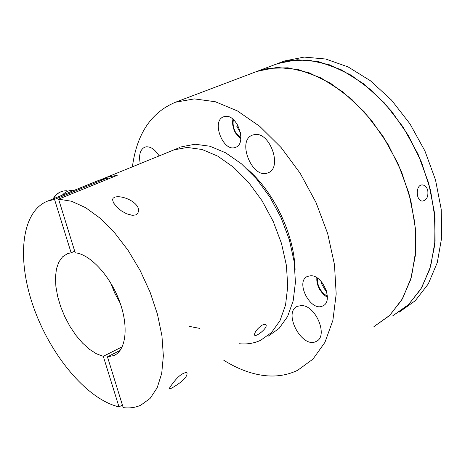 <?xml version="1.0" encoding="UTF-8"?>
<svg xmlns="http://www.w3.org/2000/svg" width="465" height="465" viewBox="0 0 465 465"><rect width="100%" height="100%" fill="white"/><g stroke="black" fill="none" stroke-linecap="round" stroke-linejoin="round"><path stroke-width="0.7" d="M268.096 68.39L255.535 71.936L257.54 71.18L277.006 67.442L298.402 69.587L320.809 77.841L343.135 92.07L364.217 111.774L382.875 136.059L398.057 163.692L408.898 193.178L414.85 222.904L415.675 251.269L411.478 276.844L402.673 298.443L389.897 315.212L373.93 326.628L389.315 315.77L401.795 299.966L410.659 279.651L415.332 255.558L415.425 228.704L410.781 200.31L401.539 171.783L388.13 144.557L371.233 119.999L351.738 99.295L330.656 83.351L309.039 72.767L287.882 67.797L268.096 68.39M132.415 166.726C136.809 133.827 151.195 112.315 175.572 102.195L277.651 63.566L297.251 59.735L318.74 61.717L341.182 69.738L363.496 83.677L384.503 103.038L403.045 126.951L418.064 154.2L428.724 183.32L434.473 212.714L435.095 240.818L430.7 266.207L421.703 287.701L408.747 304.447L392.634 315.921L408.165 305.011L420.808 289.213L429.858 268.991L434.723 245.072L435.007 218.457L430.561 190.371L421.499 162.192L408.253 135.332L391.483 111.135L372.076 90.768L351.034 75.132L329.4 64.792L308.185 60.014L288.288 60.735L275.629 64.333M427.765 190.429C428.468 196.742 426.667 200.293 422.354 201.078C415.646 201.008 415.431 184.221 422.493 184.948C425.016 185.239 426.777 187.07 427.765 190.429M310.806 275.745L307.545 276.379C294.74 281.401 310.655 312.399 322.751 305.929C333.684 301.82 323.169 275.181 310.806 275.745M225.107 116.424L223.677 116.779C210.848 120.795 223.322 152.811 235.54 147.324C247.374 143.778 237.342 113.89 225.107 116.424M254.704 134.548L252.547 135.071C236.284 140.407 252.495 179.972 267.974 172.817C282.761 168.173 270.182 131.682 254.704 134.548M159.135 155.891C155.136 149.631 150.852 146.603 146.283 146.8L144.807 147.149C140.116 149.544 138.599 155.008 140.256 163.546M175.572 102.195L194.382 98.888L215.318 101.742L237.481 110.966L259.813 126.416L281.127 147.544L300.239 173.375L316.049 202.583L327.662 233.57L334.469 264.62L336.183 294.043L332.888 320.356L324.942 342.339L312.957 359.137L297.71 370.256C287.382 375.238 276.14 376.993 263.992 375.522C250.629 373.814 237.226 368.722 223.781 360.253M247.159 168.969C273.943 191.638 294.479 234.877 295.089 270.031M301.506 305.557L297.408 306.307C282.499 312.3 302.047 349.174 316.101 341.455C328.685 336.608 315.979 305.284 301.506 305.557M238.132 125.881L236.836 126.41L240.55 132.874M236.836 126.41L237.295 124.393M326.447 290.892L325.564 290.712L321.344 283.371L321.733 282.133M326.267 290.34L325.564 290.712M322.315 282.865L321.344 283.371M102.381 179.042L173.887 149.91L172.126 150.625L173.887 149.91L187.209 147.434L202.048 149.486L217.736 156.141L233.511 167.237L248.548 182.332L262.033 200.717L273.217 221.445L281.482 243.404L286.399 265.41L287.754 286.295L285.557 304.988L280.023 320.618L271.543 332.527L260.632 340.299C254.169 343.298 247.136 344.449 239.533 343.751M106.003 177.432L117.25 175.288L58.578 199.154L71.552 201.252L85.607 207.663L100.155 218.248L114.541 232.674L128.096 250.35L140.139 270.496L150.096 292.165L157.472 314.317L161.942 335.887L163.355 355.876L161.71 373.407L157.182 387.769L150.079 398.464L140.785 405.195C135.46 407.602 129.601 408.41 123.208 407.625L107.456 356.818L113.826 355.574L115.268 354.847M58.578 199.154L75.202 252.78C90.111 254.256 109.984 275.565 119.424 301.047C128.985 326.517 126.102 350.465 113.826 355.574M120.092 350.436L107.456 356.818M262.347 325.023L264.835 324.262L266.096 325.064C267.497 328.488 254.826 338.142 254.477 334.777C254.849 331.685 257.471 328.43 262.347 325.023M136.286 214.818L132.432 215.359L126.503 213.761L121.505 210.941L117.535 207.745L113.477 202.827L112.53 199.613L113.175 198.09L115.25 196.991L118.238 196.718C129.677 197.09 144.319 207.524 136.286 214.818M171.748 388.101L169.237 388.909C169.353 387.99 171.01 385.537 174.201 381.533C178.769 375.767 183.007 372.738 186.924 372.448C187.947 376.377 182.89 381.596 171.748 388.101M179.926 147.463L173.887 149.91L187.209 147.434L202.048 149.486L217.736 156.141L233.511 167.237L248.548 182.332L262.033 200.717L273.217 221.445L281.482 243.404L286.399 265.41L287.754 286.295L285.557 304.988L280.023 320.618L271.543 332.527L260.632 340.299M181.693 146.748L195.068 144.237L209.948 146.231L225.659 152.816L241.44 163.825L256.471 178.827L269.927 197.102L281.069 217.725L289.282 239.585L294.142 261.51L295.426 282.319L293.159 300.971L287.562 316.578L279.017 328.488L268.049 336.282M98.667 180.403L107.374 177.95L107.741 179.159M120.179 303.139L114.774 293.171L110.536 282.662M122.411 405.067L119.005 406.892C87.095 399.528 50.557 355.493 33.631 307.348C16.513 259.267 21.035 211.261 47.767 201.037L54.539 199.404L107.374 177.95M119.005 406.892L103.294 356.318L96.511 353.819L89.524 349.355L82.613 343.141L76.033 335.428L70.041 326.54L64.85 316.81L60.659 306.609L57.625 296.327L55.87 286.341L55.475 277.047L56.468 268.817L58.846 261.981L62.537 256.86L67.408 253.692L71.122 252.768L54.539 199.404M71.122 252.768L74.714 251.193M122.237 346.78L103.294 356.318M62.298 195.149C65.42 191.766 69.105 190.144 73.348 190.284L74.138 190.348M282.522 61.729L284.551 60.956L304.197 57.09L325.715 59.02L348.169 66.96L370.471 80.8L391.454 100.045L409.956 123.83L424.923 150.951L435.519 179.943L441.198 209.227L441.75 237.237L437.286 262.556L428.23 284.016L415.216 300.756L399.051 312.248M233.424 119.656C232.57 123.888 233.354 128.23 235.784 132.694L240.887 138.303M317.479 278.175L317.764 283.569L319.548 288.381L322.78 292.962L327.377 296.397M66.646 190.766C61.043 190.685 56.631 193.347 53.411 198.753M421.726 184.989L422.493 184.948M268.508 172.579L267.974 172.817M316.903 341.008L316.101 341.455M235.889 147.178L235.54 147.324M323.413 305.569L322.751 305.929M232.901 119.203C232.105 123.76 232.977 128.363 235.511 133.013L240.824 139.006M316.88 277.779C316.514 281.482 317.438 285.347 319.635 289.364C322.187 293.316 324.768 295.903 327.377 297.129M186.924 372.448L185.564 372.279M118.238 196.718L115.884 196.858M265.434 324.367L266.096 325.064M100.341 179.722L47.767 201.037M189.679 326.453L199.514 328.354M64.269 190.859C59.497 191.603 55.771 194.277 53.097 198.881M277.651 63.566L284.551 60.956"/></g></svg>
